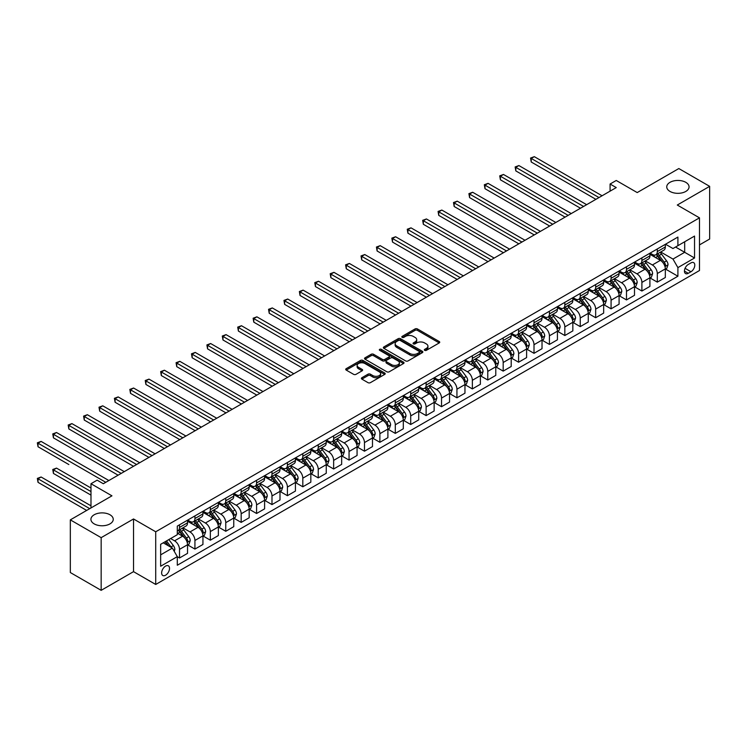 <?xml version="1.0" encoding="UTF-8"?>
<svg xmlns="http://www.w3.org/2000/svg" width="747" height="747" viewBox="0 0 747 747"><rect width="100%" height="100%" fill="white"/><g stroke="black" fill="none" stroke-linecap="round" stroke-linejoin="round"><path stroke-width="1.12" d="M424.669 350.352A1.195 0.691 0 0 0 426.369 350.352L439.227 342.929A1.709 0.99 0 0 0 439.731 342.229A1.709 0.99 0 0 0 439.227 341.528L417.442 328.951A1.709 0.99 0 0 0 415.024 328.951L402.166 336.374A1.195 0.691 0 0 0 401.811 336.86A1.195 0.691 0 0 0 402.166 337.355A1.195 0.691 0 0 0 403.856 337.355L405.518 336.393A5.481 3.165 0 0 1 413.268 336.393L415.08 337.439A5.481 3.165 0 0 1 416.686 339.68A5.481 3.165 0 0 1 415.08 341.911L413.418 342.873A1.195 0.691 0 0 0 413.063 343.359A1.195 0.691 0 0 0 413.418 343.853A1.195 0.691 0 0 0 415.117 343.853L416.779 342.892A5.481 3.165 0 0 1 424.52 342.892L426.341 343.937A5.481 3.165 0 0 1 427.938 346.169A5.481 3.165 0 0 1 426.341 348.41L424.669 349.372A1.195 0.691 0 0 0 424.324 349.857A1.195 0.691 0 0 0 424.669 350.352L424.669 349.372M109.977 514.767A11.158 6.443 0 0 0 97.81 513.376A11.158 6.443 0 0 0 90.919 519.324A11.158 6.443 0 0 0 94.187 523.88A11.158 6.443 0 0 0 106.354 525.281A11.158 6.443 0 0 0 113.245 519.324A11.158 6.443 0 0 0 109.977 514.767M685.793 182.324A11.158 6.443 0 0 0 673.626 180.933A11.158 6.443 0 0 0 666.744 186.881A11.158 6.443 0 0 0 670.012 191.437A11.158 6.443 0 0 0 682.17 192.838A11.158 6.443 0 0 0 689.061 186.881A11.158 6.443 0 0 0 685.793 182.324M165.582 575.209A5.584 3.221 120 0 0 169.233 570.288A5.584 3.221 120 0 0 168.374 565.824A5.584 3.221 120 0 0 165.582 566.095A5.584 3.221 120 0 0 161.94 571.016A5.584 3.221 120 0 0 162.79 575.489A5.584 3.221 120 0 0 165.582 575.209M361.893 377.721A1.709 0.99 0 0 0 361.389 378.421A1.709 0.99 0 0 0 361.893 379.121L368 382.651A1.709 0.99 0 0 0 370.419 382.651L384.705 374.406A1.709 0.99 0 0 0 385.209 373.705A1.709 0.99 0 0 0 384.705 373.005L362.921 360.428A1.709 0.99 0 0 0 360.502 360.428L346.216 368.673A1.709 0.99 0 0 0 345.712 369.373A1.709 0.99 0 0 0 346.216 370.073L353.602 374.331A1.709 0.99 0 0 0 356.02 374.331L362.136 370.801A1.709 0.99 0 0 0 362.631 370.11A1.709 0.99 0 0 0 362.136 369.41L358.476 367.291A4.575 2.643 0 0 1 357.131 365.423A4.575 2.643 0 0 1 359.961 362.986A4.575 2.643 0 0 1 364.947 363.556L379.289 371.838A4.575 2.643 0 0 1 380.634 373.705A4.575 2.643 0 0 1 377.805 376.143A4.575 2.643 0 0 1 372.809 375.573L370.419 374.191A1.709 0.99 0 0 0 368 374.191L361.893 377.721L361.893 379.121M699.481 244.904L709.65 239.031L709.65 186.348L678.827 168.551L637.21 192.577L616.247 180.475L610.084 184.033L616.247 187.59L103.319 483.729L97.147 480.172L90.985 483.729L90.985 507.941M101.162 537.653L101.162 590.335L133.526 571.651L133.526 518.969L101.162 537.653L70.33 519.865L111.947 495.831L90.985 483.729M133.526 518.969L155.721 531.78L699.481 217.844L699.481 270.526L155.721 584.462L155.721 531.78M709.65 186.348L677.286 205.033L699.481 217.844M405.64 360.913A1.709 0.99 0 0 0 408.058 360.913L422.344 352.668A1.709 0.99 0 0 0 422.849 351.977A1.709 0.99 0 0 0 422.344 351.277L400.56 338.699A1.709 0.99 0 0 0 398.142 338.699L383.855 346.944A1.709 0.99 0 0 0 383.351 347.644A1.709 0.99 0 0 0 383.855 348.335L405.64 360.913M380.158 350.604A1.195 0.691 0 0 1 381.372 350.773L403.501 363.546L389.243 371.782A1.709 0.99 0 0 1 386.825 371.782L365.04 359.204L371.147 355.703L371.147 354.283L365.04 357.804A1.709 0.99 0 0 0 364.536 358.504A1.709 0.99 0 0 0 365.04 359.204L365.04 357.804M371.147 355.703A1.709 0.99 0 0 1 373.565 355.703L373.565 354.283A1.709 0.99 0 0 0 371.147 354.283M373.565 354.283L382.408 359.382A1.709 0.99 0 0 0 384.826 359.382L388.879 357.038A1.709 0.99 0 0 0 389.383 356.338A1.709 0.99 0 0 0 388.879 355.637L379.681 350.334A1.195 0.691 0 0 1 379.327 349.839A1.195 0.691 0 0 1 380.074 349.204A1.195 0.691 0 0 1 381.372 349.353L403.52 362.136A1.709 0.99 0 0 1 404.024 362.837A1.709 0.99 0 0 1 403.52 363.537L403.52 362.136M101.162 590.335L70.33 572.538L70.33 519.865M690.966 262.907L688.258 264.475A5.406 3.119 120 0 0 684.728 269.237A5.406 3.119 120 0 0 685.55 273.57A5.406 3.119 120 0 0 688.258 273.309L690.966 271.74A5.406 3.119 120 0 0 694.505 266.978A5.406 3.119 120 0 0 693.674 262.645A5.406 3.119 120 0 0 690.966 262.907M665.512 244.222L672.972 248.527L677.903 245.679L677.903 237.07L177.3 526.093L177.3 534.703L160.652 544.311L160.652 566.235L177.3 556.627L177.3 565.246L677.903 276.222L677.903 267.613L672.972 259.069L660.712 251.991M677.903 245.679L694.542 236.071L694.542 257.995L677.903 267.613M133.526 571.651L155.721 584.462M610.084 184.033L610.084 191.157M675.559 247.033L684.682 252.299L684.682 241.767L694.542 236.071M672.972 259.069L684.682 252.299L694.542 257.995M160.652 554.853L172.361 548.083L163.238 542.817M177.3 556.702L179.513 557.981L179.513 549.372A6.975 4.024 -120 0 0 174.583 540.828L170.643 538.55M179.513 557.981L187.534 553.359L187.534 544.74A6.975 4.024 -120 0 0 182.595 536.197L177.3 533.134M187.712 544.918L194.93 549.082L194.93 540.473A6.975 4.024 -120 0 0 189.999 531.929L182.912 527.84M194.93 549.082L202.941 544.46L202.941 535.842A6.975 4.024 -120 0 0 198.011 527.298L187.534 521.247M203.128 536.019L210.346 540.184L210.346 531.575A6.975 4.024 -120 0 0 205.406 523.031L198.328 518.941M210.346 540.184L218.357 535.562L218.357 526.943A6.975 4.024 -120 0 0 213.427 518.399L202.941 512.349M218.544 527.121L225.753 531.285L225.753 522.676A6.975 4.024 -120 0 0 220.823 514.132L213.745 510.042M225.753 531.285L233.764 526.663L233.764 518.044A6.975 4.024 -120 0 0 228.834 509.501L218.357 503.45M233.951 518.222L241.169 522.386L241.169 513.777A6.975 4.024 -120 0 0 236.239 505.233L229.152 501.144M241.169 522.386L249.181 517.764L249.181 509.146A6.975 4.024 -120 0 0 244.25 500.602L233.764 494.551M249.367 509.323L256.576 513.488L256.576 504.879A6.975 4.024 -120 0 0 251.646 496.335L244.568 492.245M256.576 513.488L264.597 508.866L264.597 500.247A6.975 4.024 -120 0 0 259.667 491.703L249.181 485.653M264.783 500.425L271.992 504.589L271.992 495.98A6.975 4.024 -120 0 0 267.062 487.436L259.975 483.346M271.992 504.589L280.004 499.967L280.004 491.349A6.975 4.024 -120 0 0 275.073 482.805L264.597 476.754M280.19 491.526L287.408 495.691L287.408 487.081A6.975 4.024 -120 0 0 282.469 478.538L275.391 474.448M287.408 495.691L295.42 491.068L295.42 482.45A6.975 4.024 -120 0 0 290.49 473.906L280.004 467.855M295.607 482.627L302.815 486.792L302.815 478.183A6.975 4.024 -120 0 0 297.885 469.639L290.807 465.549M302.815 486.792L310.836 482.17L310.836 473.551A6.975 4.024 -120 0 0 305.897 465.007L295.42 458.957M311.013 473.729L318.231 477.893L318.231 469.284A6.975 4.024 -120 0 0 313.301 460.74L306.214 456.65M318.231 477.893L326.243 473.271L326.243 464.653A6.975 4.024 -120 0 0 321.313 456.109L310.836 450.058M326.43 464.83L333.638 468.995L333.638 460.385A6.975 4.024 -120 0 0 328.708 451.842L321.63 447.752M333.638 468.995L341.659 464.373L341.659 455.754A6.975 4.024 -120 0 0 336.729 447.21L326.243 441.16M341.846 455.931L349.054 460.096L349.054 451.487A6.975 4.024 -120 0 0 344.124 442.943L337.046 438.853M349.054 460.096L357.066 455.474L357.066 446.855A6.975 4.024 -120 0 0 352.136 438.312L341.659 432.261M357.253 447.033L364.471 451.197L364.471 442.588A6.975 4.024 -120 0 0 359.54 434.044L352.453 429.955M364.471 451.197L372.482 446.575L372.482 437.957A6.975 4.024 -120 0 0 367.552 429.422L357.066 423.362M372.669 438.134L379.878 442.299L379.878 433.69A6.975 4.024 -120 0 0 374.947 425.146L367.869 421.056M379.878 442.299L387.898 437.677L387.898 429.058A6.975 4.024 -120 0 0 382.959 420.524L372.482 414.473M388.076 429.236L395.294 433.4L395.294 424.791A6.975 4.024 -120 0 0 390.364 416.247L383.276 412.157M395.294 433.4L403.305 428.778L403.305 420.159A6.975 4.024 -120 0 0 398.375 411.625L387.898 405.574M403.492 420.337L410.71 424.501L410.71 415.892A6.975 4.024 -120 0 0 405.77 407.348L398.693 403.259M410.71 424.501L418.722 419.879L418.722 411.261A6.975 4.024 -120 0 0 413.791 402.726L403.305 396.676M418.908 411.448L426.117 415.612L426.117 406.994A6.975 4.024 -120 0 0 421.187 398.45L414.109 394.36M426.117 415.612L434.138 410.981L434.138 402.362A6.975 4.024 -120 0 0 429.198 393.828L418.722 387.777M434.315 402.549L441.533 406.713L441.533 398.095A6.975 4.024 -120 0 0 436.603 389.551L429.516 385.461M441.533 406.713L449.545 402.082L449.545 393.464A6.975 4.024 -120 0 0 444.614 384.929L434.138 378.878M449.731 393.65L456.94 397.815L456.94 389.196A6.975 4.024 -120 0 0 452.01 380.653L444.932 376.563M456.94 397.815L464.961 393.183L464.961 384.574A6.975 4.024 -120 0 0 460.031 376.03L449.545 369.98M465.148 384.752L472.356 388.916L472.356 380.298A6.975 4.024 -120 0 0 467.426 371.754L460.339 367.664M472.356 388.916L480.368 384.285L480.368 375.676A6.975 4.024 -120 0 0 475.437 367.132L464.961 361.081M480.554 375.853L487.772 380.018L487.772 371.399A6.975 4.024 -120 0 0 482.833 362.855L475.755 358.765M487.772 380.018L495.784 375.386L495.784 366.777A6.975 4.024 -120 0 0 490.854 358.233L480.368 352.182M495.971 366.954L503.179 371.119L503.179 362.5A6.975 4.024 -120 0 0 498.249 353.957L491.171 349.867M503.179 371.119L511.2 366.488L511.2 357.878A6.975 4.024 -120 0 0 506.261 349.335L495.784 343.284M511.378 358.056L518.595 362.22L518.595 353.602A6.975 4.024 -120 0 0 513.665 345.058L506.578 340.968M518.595 362.22L526.607 357.589L526.607 348.98A6.975 4.024 -120 0 0 521.677 340.436L511.2 334.385M526.794 349.157L534.012 353.322L534.012 344.703A6.975 4.024 -120 0 0 529.072 336.159L521.994 332.07M534.012 353.322L542.023 348.69L542.023 340.081A6.975 4.024 -120 0 0 537.093 331.537L526.607 325.487M542.21 340.258L549.418 344.423L549.418 335.805A6.975 4.024 -120 0 0 544.488 327.261L537.41 323.171M549.418 344.423L557.43 339.792L557.43 331.182A6.975 4.024 -120 0 0 552.5 322.639L542.023 316.588M557.617 331.36L564.835 335.524L564.835 326.906A6.975 4.024 -120 0 0 559.905 318.362L552.817 314.282M564.835 335.524L572.846 330.893L572.846 322.284A6.975 4.024 -120 0 0 567.916 313.74L557.43 307.689M573.033 322.461L580.242 326.626L580.242 318.007A6.975 4.024 -120 0 0 575.311 309.463L568.234 305.383M580.242 326.626L588.262 321.994L588.262 313.385A6.975 4.024 -120 0 0 583.332 304.841L572.846 298.791M588.449 313.563L595.658 317.727L595.658 309.109A6.975 4.024 -120 0 0 590.728 300.565L583.64 296.484M595.658 317.727L603.669 313.096L603.669 304.487A6.975 4.024 -120 0 0 598.739 295.943L588.262 289.892M603.856 304.664L611.074 308.828L611.074 300.21A6.975 4.024 -120 0 0 606.134 291.666L599.057 287.586M611.074 308.828L619.086 304.197L619.086 295.588A6.975 4.024 -120 0 0 614.155 287.044L603.669 280.993M619.272 295.765L626.481 299.93L626.481 291.311A6.975 4.024 -120 0 0 621.551 282.768L614.473 278.687M626.481 299.93L634.502 295.298L634.502 286.689A6.975 4.024 -120 0 0 629.562 278.145L619.086 272.095M634.679 286.867L641.897 291.031L641.897 282.413A6.975 4.024 -120 0 0 636.967 273.869L629.88 269.788M641.897 291.031L649.909 286.4L649.909 277.791A6.975 4.024 -120 0 0 644.978 269.247L634.502 263.196M650.095 277.968L657.304 282.133L657.304 273.514A6.975 4.024 -120 0 0 652.374 264.98L645.296 260.89M657.304 282.133L665.325 277.501L665.325 268.892A6.975 4.024 -120 0 0 660.395 260.348L649.909 254.297M650.095 253.121L652.374 254.438A6.975 4.024 -120 0 0 655.866 254.783A6.975 4.024 -120 0 0 657.304 251.59L657.304 248.956M634.679 262.02L636.967 263.336A6.975 4.024 -120 0 0 640.45 263.682A6.975 4.024 -120 0 0 641.897 260.488L641.897 257.855M619.272 270.918L621.551 272.235A6.975 4.024 -120 0 0 625.043 272.58A6.975 4.024 -120 0 0 626.481 269.387L626.481 266.754M603.856 279.817L606.134 281.133A6.975 4.024 -120 0 0 609.627 281.479A6.975 4.024 -120 0 0 611.074 278.286L611.074 275.652M588.449 288.715L590.728 290.032A6.975 4.024 -120 0 0 594.21 290.378A6.975 4.024 -120 0 0 595.658 287.184L595.658 284.551M573.033 297.614L575.311 298.931A6.975 4.024 -120 0 0 578.804 299.276A6.975 4.024 -120 0 0 580.242 296.083L580.242 293.45M557.617 306.513L559.905 307.829A6.975 4.024 -120 0 0 563.387 308.175A6.975 4.024 -120 0 0 564.835 304.981L564.835 302.348M542.21 315.411L544.488 316.728A6.975 4.024 -120 0 0 547.971 317.073A6.975 4.024 -120 0 0 549.418 313.88L549.418 311.247M526.794 324.31L529.072 325.627A6.975 4.024 -120 0 0 532.564 325.972A6.975 4.024 -120 0 0 534.012 322.779L534.012 320.146M511.378 333.209L513.665 334.525A6.975 4.024 -120 0 0 517.148 334.871A6.975 4.024 -120 0 0 518.595 331.677L518.595 329.044M495.971 342.107L498.249 343.424A6.975 4.024 -120 0 0 501.741 343.769A6.975 4.024 -120 0 0 503.179 340.576L503.179 337.943M480.554 351.006L482.833 352.323A6.975 4.024 -120 0 0 486.325 352.668A6.975 4.024 -120 0 0 487.772 349.475L487.772 346.841M465.148 359.905L467.426 361.221A6.975 4.024 -120 0 0 470.909 361.567A6.975 4.024 -120 0 0 472.356 358.373L472.356 355.74M449.731 368.803L452.01 370.12A6.975 4.024 -120 0 0 455.502 370.465A6.975 4.024 -120 0 0 456.94 367.272L456.94 364.639M434.315 377.702L436.603 379.018A6.975 4.024 -120 0 0 440.086 379.364A6.975 4.024 -120 0 0 441.533 376.171L441.533 373.537M418.908 386.601L421.187 387.917A6.975 4.024 -120 0 0 424.679 388.263A6.975 4.024 -120 0 0 426.117 385.069L426.117 382.436M403.492 395.499L405.77 396.816A6.975 4.024 -120 0 0 409.263 397.161A6.975 4.024 -120 0 0 410.71 393.968L410.71 391.335M388.076 404.398L390.364 405.714A6.975 4.024 -120 0 0 393.846 406.06A6.975 4.024 -120 0 0 395.294 402.866L395.294 400.233M372.669 413.296L374.947 414.613A6.975 4.024 -120 0 0 378.44 414.958A6.975 4.024 -120 0 0 379.878 411.765L379.878 409.132M357.253 422.195L359.54 423.512A6.975 4.024 -120 0 0 363.023 423.857A6.975 4.024 -120 0 0 364.471 420.664L364.471 418.031M341.846 431.094L344.124 432.41A6.975 4.024 -120 0 0 347.607 432.756A6.975 4.024 -120 0 0 349.054 429.562L349.054 426.929M326.43 439.992L328.708 441.309A6.975 4.024 -120 0 0 332.2 441.654A6.975 4.024 -120 0 0 333.638 438.461L333.638 435.828M311.013 448.891L313.301 450.208A6.975 4.024 -120 0 0 316.784 450.553A6.975 4.024 -120 0 0 318.231 447.36L318.231 444.726M295.607 457.79L297.885 459.106A6.975 4.024 -120 0 0 301.377 459.452A6.975 4.024 -120 0 0 302.815 456.258L302.815 453.625M280.19 466.688L282.469 468.005A6.975 4.024 -120 0 0 285.961 468.35A6.975 4.024 -120 0 0 287.408 465.157L287.408 462.524M264.783 475.587L267.062 476.903A6.975 4.024 -120 0 0 270.545 477.249A6.975 4.024 -120 0 0 271.992 474.056L271.992 471.422M249.367 484.476L251.646 485.802A6.975 4.024 -120 0 0 255.138 486.148A6.975 4.024 -120 0 0 256.576 482.954L256.576 480.312M233.951 493.375L236.239 494.701A6.975 4.024 -120 0 0 239.722 495.046A6.975 4.024 -120 0 0 241.169 491.853L241.169 489.21M218.544 502.273L220.823 503.59A6.975 4.024 -120 0 0 224.305 503.936A6.975 4.024 -120 0 0 225.753 500.751L225.753 498.109M203.128 511.172L205.406 512.489A6.975 4.024 -120 0 0 208.899 512.834A6.975 4.024 -120 0 0 210.346 509.65L210.346 507.008M187.712 520.071L189.999 521.387A6.975 4.024 -120 0 0 193.482 521.733A6.975 4.024 -120 0 0 194.93 518.539L194.93 515.906M665.512 269.069L677.903 276.222M655.866 254.783L663.878 250.161A6.975 4.024 -120 0 0 665.325 246.968L665.325 244.334M640.45 263.682L648.461 259.06A6.975 4.024 -120 0 0 649.909 255.866L649.909 253.233M625.043 272.58L633.054 267.958A6.975 4.024 -120 0 0 634.502 264.765L634.502 262.132M609.627 281.479L617.638 276.857A6.975 4.024 -120 0 0 619.086 273.663L619.086 271.021M594.21 290.378L602.231 285.756A6.975 4.024 -120 0 0 603.669 282.562L603.669 279.92M578.804 299.276L586.815 294.645A6.975 4.024 -120 0 0 588.262 291.461L588.262 288.818M563.387 308.175L571.399 303.543A6.975 4.024 -120 0 0 572.846 300.359L572.846 297.717M547.971 317.073L555.992 312.442A6.975 4.024 -120 0 0 557.43 309.249L557.43 306.615M532.564 325.972L540.576 321.341A6.975 4.024 -120 0 0 542.023 318.147L542.023 315.514M517.148 334.871L525.169 330.239A6.975 4.024 -120 0 0 526.607 327.046L526.607 324.413M501.741 343.769L509.753 339.138A6.975 4.024 -120 0 0 511.2 335.945L511.2 333.311M486.325 352.668L494.337 348.037A6.975 4.024 -120 0 0 495.784 344.843L495.784 342.21M470.909 361.567L478.93 356.935A6.975 4.024 -120 0 0 480.368 353.742L480.368 351.109M455.502 370.465L463.513 365.834A6.975 4.024 -120 0 0 464.961 362.64L464.961 360.007M440.086 379.364L448.097 374.733A6.975 4.024 -120 0 0 449.545 371.539L449.545 368.906M424.679 388.263L432.69 383.631A6.975 4.024 -120 0 0 434.138 380.438L434.138 377.805M409.263 397.161L417.274 392.53A6.975 4.024 -120 0 0 418.722 389.336L418.722 386.703M393.846 406.06L401.867 401.428A6.975 4.024 -120 0 0 403.305 398.235L403.305 395.602M378.44 414.958L386.451 410.327A6.975 4.024 -120 0 0 387.898 407.134L387.898 404.5M363.023 423.857L371.035 419.226A6.975 4.024 -120 0 0 372.482 416.032L372.482 413.399M347.607 432.756L355.628 428.124A6.975 4.024 -120 0 0 357.066 424.931L357.066 422.298M332.2 441.654L340.212 437.023A6.975 4.024 -120 0 0 341.659 433.83L341.659 431.196M316.784 450.553L324.796 445.922A6.975 4.024 -120 0 0 326.243 442.728L326.243 440.095M301.377 459.452L309.389 454.82A6.975 4.024 -120 0 0 310.836 451.627L310.836 448.994M285.961 468.35L293.973 463.719A6.975 4.024 -120 0 0 295.42 460.525L295.42 457.892M270.545 477.249L278.566 472.618A6.975 4.024 -120 0 0 280.004 469.424L280.004 466.791M255.138 486.148L263.149 481.516A6.975 4.024 -120 0 0 264.597 478.323L264.597 475.69M239.722 495.046L247.733 490.415A6.975 4.024 -120 0 0 249.181 487.221L249.181 484.588M224.305 503.936L232.326 499.313A6.975 4.024 -120 0 0 233.764 496.12L233.764 493.487M208.899 512.834L216.91 508.212A6.975 4.024 -120 0 0 218.357 505.019L218.357 502.386M193.482 521.733L201.503 517.111A6.975 4.024 -120 0 0 202.941 513.917L202.941 511.284M177.3 530.921A6.975 4.024 -120 0 0 178.075 530.631L186.087 526.009A6.975 4.024 -120 0 0 187.534 522.816L187.534 520.183M178.075 530.631A6.975 4.024 -120 0 0 179.513 527.438L179.513 524.805M172.361 548.083L177.3 556.627M425.155 350.52L426.341 349.829A5.481 3.165 0 0 0 427.938 347.598L427.938 346.169M416.686 339.68L416.686 341.099A5.481 3.165 0 0 1 415.08 343.331L413.894 344.022M439.208 342.938L417.442 330.37A1.709 0.99 0 0 0 415.024 330.37L402.642 337.523M422.344 351.277L422.344 352.668L400.56 340.118A1.709 0.99 0 0 0 398.142 340.118L383.883 348.354L383.855 346.944M419.319 352.463A1.195 0.691 0 0 0 419.674 351.977A1.195 0.691 0 0 0 419.319 351.482L400.196 340.445A1.195 0.691 0 0 0 398.506 340.445L396.75 341.454A5.481 3.165 0 0 0 395.144 343.695A5.481 3.165 0 0 0 396.75 345.926L409.814 353.471A5.481 3.165 0 0 0 417.564 353.471L419.319 352.463L419.319 353.882A1.195 0.691 0 0 0 419.674 353.396L419.674 351.977M395.144 343.695L395.144 345.114A5.481 3.165 0 0 0 396.75 347.355L396.75 345.926M419.319 353.882L417.564 354.9A5.481 3.165 0 0 1 409.814 354.9L396.75 347.355M373.565 355.703L382.408 360.801A1.709 0.99 0 0 0 384.826 360.801L388.879 358.467A1.709 0.99 0 0 0 389.383 357.766L389.383 356.338M391.568 364.676A4.575 2.643 0 0 0 396.564 365.246A4.575 2.643 0 0 0 399.393 362.809A4.575 2.643 0 0 0 398.048 360.932L392.997 358.018A1.709 0.99 0 0 0 390.578 358.018L386.516 360.362A1.709 0.99 0 0 0 386.022 361.053A1.709 0.99 0 0 0 386.516 361.753L391.568 364.676L391.568 366.095A4.575 2.643 0 0 0 396.564 366.674A4.575 2.643 0 0 0 399.393 364.228L399.393 362.809M386.022 361.053L386.022 362.482A1.709 0.99 0 0 0 386.516 363.182L386.516 361.753M391.568 366.095L386.516 363.182M380.634 373.705L380.634 375.125A4.575 2.643 0 0 1 377.805 377.571A4.575 2.643 0 0 1 372.809 377.002L370.419 375.62A1.709 0.99 0 0 0 368 375.62L361.912 379.131M357.131 365.423L357.131 366.852A4.575 2.643 0 0 0 358.476 368.719L358.476 367.291M362.108 370.82L358.476 368.719M384.677 374.415L362.921 361.856A1.709 0.99 0 0 0 360.502 361.856L346.244 370.082L346.216 368.673M665.325 269.172L666.8 268.322L668.033 264.765A4.622 2.671 -120 0 0 666.557 260.824L661.525 254.101A13.343 7.703 -120 0 0 660.068 252.355M655.054 257.267A13.343 7.703 -120 0 0 652.327 254.41M664.905 266.343L665.54 264.961A4.622 2.671 -120 0 0 664.214 262.178L659.181 255.455A13.343 7.703 -120 0 0 657.724 253.709M656.482 254.428A11.074 6.396 60 0 1 658.303 256.492L662.561 262.188M531.229 197.6L565.077 217.134L500.406 179.803L500.406 176.236L503.487 174.462L571.24 213.577M656.249 254.568A13.343 7.703 60 0 1 657.696 256.305L661.048 260.778M598.991 197.563L531.229 158.439L534.32 156.665L602.073 195.779M595.901 199.337L531.229 162.006L531.229 158.439L530.557 158.056L534.32 156.665M531.229 162.006L530.557 158.056M649.909 278.071L651.393 277.221L652.626 273.663A4.622 2.671 -120 0 0 651.151 269.723L646.108 263A13.343 7.703 -120 0 0 644.652 261.254M639.647 266.165A13.343 7.703 -120 0 0 636.911 263.308M649.488 275.241L650.123 273.86A4.622 2.671 -120 0 0 648.807 271.077L643.765 264.354A13.343 7.703 -120 0 0 642.308 262.608M641.066 263.327A11.074 6.396 60 0 1 642.887 265.39L647.154 271.086M515.822 206.499L549.671 226.033L484.999 188.702L484.999 185.135L488.08 183.36L555.833 222.475M640.833 263.467A13.343 7.703 60 0 1 642.289 265.204L645.641 269.676M634.502 286.969L635.977 286.12L637.21 282.562A4.622 2.671 -120 0 0 635.734 278.622L630.701 271.899A13.343 7.703 -120 0 0 629.245 270.153M624.231 275.064A13.343 7.703 -120 0 0 621.504 272.207M634.072 284.14L634.717 282.758A4.622 2.671 -120 0 0 633.391 279.976L628.358 273.253A13.343 7.703 -120 0 0 626.901 271.506M625.659 272.225A11.074 6.396 60 0 1 627.48 274.289L631.738 279.985M500.406 215.397L534.254 234.931L469.583 197.6L469.583 194.033L472.664 192.259L540.417 231.374M625.416 272.366A13.343 7.703 60 0 1 626.873 274.102L630.225 278.575M619.086 295.868L620.561 295.018L621.793 291.461A4.622 2.671 -120 0 0 620.318 287.52L615.285 280.797A13.343 7.703 -120 0 0 613.829 279.051M608.814 283.963A13.343 7.703 -120 0 0 606.088 281.105M618.665 293.039L619.3 291.657A4.622 2.671 -120 0 0 617.984 288.874L612.942 282.151A13.343 7.703 -120 0 0 611.485 280.405M610.243 281.124A11.074 6.396 60 0 1 612.064 283.188L616.322 288.884M484.999 224.296L518.838 243.83L454.167 206.499L454.167 202.932L457.248 201.158L525.01 240.273M610.01 281.264A13.343 7.703 60 0 1 611.466 283.001L614.809 287.474M583.575 206.461L515.822 167.337L518.904 165.563L586.656 204.678M580.494 208.236L515.822 170.904L515.822 167.337L515.141 166.945L518.904 165.563M515.822 170.904L515.141 166.945M568.159 215.36L499.734 175.844L503.487 174.462M500.406 179.803L499.734 175.844M552.752 224.259L484.317 184.742L488.08 183.36M484.999 188.702L484.317 184.742M603.669 304.767L605.154 303.917L606.387 300.359A4.622 2.671 -120 0 0 604.911 296.419L599.869 289.696A13.343 7.703 -120 0 0 598.412 287.95M593.407 292.861A13.343 7.703 -120 0 0 590.672 290.004M603.249 301.937L603.893 300.555A4.622 2.671 -120 0 0 602.568 297.773L597.525 291.05A13.343 7.703 -120 0 0 596.078 289.304M594.836 290.023A11.074 6.396 60 0 1 596.648 292.086L600.915 297.782M469.583 233.185L503.431 252.729L438.76 215.388L438.76 211.831L441.841 210.056L509.594 249.171M594.593 290.163A13.343 7.703 60 0 1 596.05 291.9L599.402 296.372M537.336 233.157L468.901 193.641L472.664 192.259M469.583 197.6L468.901 193.641M588.262 313.665L589.738 312.816L590.97 309.249A4.622 2.671 -120 0 0 589.495 305.318L584.462 298.595A13.343 7.703 -120 0 0 583.005 296.848M577.991 301.76A13.343 7.703 -120 0 0 575.265 298.903M587.842 310.836L588.477 309.454A4.622 2.671 -120 0 0 587.151 306.672L582.118 299.949A13.343 7.703 -120 0 0 580.662 298.202M579.42 298.921A11.074 6.396 60 0 1 581.241 300.985L585.499 306.681M454.167 242.084L488.015 261.627L423.344 224.287L423.344 220.729L426.425 218.955L494.178 258.07M579.177 299.061A13.343 7.703 60 0 1 580.634 300.798L583.986 305.271M572.846 322.564L574.331 321.714L575.563 318.147A4.622 2.671 -120 0 0 574.088 314.216L569.046 307.493A13.343 7.703 -120 0 0 567.589 305.747M562.584 310.659A13.343 7.703 -120 0 0 559.848 307.801M572.426 319.735L573.061 318.353A4.622 2.671 -120 0 0 571.744 315.57L566.702 308.847A13.343 7.703 -120 0 0 565.246 307.101M564.004 307.82A11.074 6.396 60 0 1 565.824 309.884L570.092 315.579M438.76 250.983L472.599 270.526L407.927 233.185L407.927 229.628L411.018 227.854L478.771 266.968M563.77 307.951A13.343 7.703 60 0 1 565.227 309.697L568.57 314.17M557.43 331.463L558.915 330.613L560.147 327.046A4.622 2.671 -120 0 0 558.672 323.115L553.63 316.392A13.343 7.703 -120 0 0 552.182 314.646M547.168 319.557A13.343 7.703 -120 0 0 544.442 316.7M557.01 328.633L557.654 327.251A4.622 2.671 -120 0 0 556.328 324.469L551.295 317.746A13.343 7.703 -120 0 0 549.839 316M548.597 316.719A11.074 6.396 60 0 1 550.408 318.782L554.676 324.478M423.344 259.881L457.192 279.425L392.52 242.084L392.52 238.526L395.602 236.752L463.355 275.867M548.354 316.849A13.343 7.703 60 0 1 549.811 318.595L553.163 323.068M542.023 340.361L543.499 339.512L544.731 335.945A4.622 2.671 -120 0 0 543.256 332.013L538.223 325.29A13.343 7.703 -120 0 0 536.766 323.544M531.752 328.456A13.343 7.703 -120 0 0 529.025 325.599M541.603 337.532L542.238 336.15A4.622 2.671 -120 0 0 540.921 333.367L535.879 326.644A13.343 7.703 -120 0 0 534.422 324.898M533.181 325.617A11.074 6.396 60 0 1 535.001 327.681L539.259 333.377M407.927 268.78L441.776 288.323L377.104 250.983L377.104 247.425L380.186 245.651L447.939 284.766M532.947 325.748A13.343 7.703 60 0 1 534.394 327.494L537.747 331.967M526.607 349.26L528.092 348.41L529.324 344.843A4.622 2.671 -120 0 0 527.849 340.912L522.807 334.189A13.343 7.703 -120 0 0 521.35 332.443M516.345 337.355A13.343 7.703 -120 0 0 513.609 334.497M526.187 346.431L526.831 345.039A4.622 2.671 -120 0 0 525.505 342.266L520.463 335.543A13.343 7.703 -120 0 0 519.006 333.797M517.774 334.516A11.074 6.396 60 0 1 519.585 336.58L523.852 342.266M392.52 277.679L426.369 297.222L361.697 259.881L361.697 256.324L364.779 254.55L432.532 293.664M517.531 334.647A13.343 7.703 60 0 1 518.988 336.393L522.34 340.865M521.92 242.056L453.494 202.54L457.248 201.158M454.167 206.499L453.494 202.54M506.513 250.955L438.078 211.438L441.841 210.056M438.76 215.388L438.078 211.438M491.096 259.853L422.662 220.337L426.425 218.955M423.344 224.287L422.662 220.337M475.69 268.752L407.255 229.236L411.018 227.854M407.927 233.185L407.255 229.236M460.273 277.651L391.839 238.134L395.602 236.752M392.52 242.084L391.839 238.134M511.2 358.158L512.675 357.309L513.908 353.742A4.622 2.671 -120 0 0 512.433 349.811L507.4 343.088A13.343 7.703 -120 0 0 505.943 341.342M500.929 346.253A13.343 7.703 -120 0 0 498.202 343.396M510.78 355.329L511.415 353.938A4.622 2.671 -120 0 0 510.089 351.165L505.056 344.442A13.343 7.703 -120 0 0 503.599 342.696M502.357 343.415A11.074 6.396 60 0 1 504.178 345.478L508.436 351.165M377.104 286.577L410.953 306.121L346.281 268.78L346.281 265.222L349.363 263.448L417.115 302.563M502.115 343.545A13.343 7.703 60 0 1 503.571 345.291L506.924 349.764M444.857 286.54L376.432 247.033L380.186 245.651M377.104 250.983L376.432 247.033M495.784 367.057L497.259 366.207L498.492 362.64A4.622 2.671 -120 0 0 497.026 358.709L491.984 351.986A13.343 7.703 -120 0 0 490.527 350.24M485.522 355.152A13.343 7.703 -120 0 0 482.786 352.295M495.364 364.228L495.999 362.837A4.622 2.671 -120 0 0 494.682 360.063L489.64 353.34A13.343 7.703 -120 0 0 488.183 351.594M486.941 352.313A11.074 6.396 60 0 1 488.762 354.377L493.029 360.063M361.697 295.476L395.536 315.019L330.865 277.679L330.865 274.121L333.956 272.347L401.709 311.462M486.708 352.444A13.343 7.703 60 0 1 488.164 354.19L491.507 358.663M429.45 295.438L361.016 255.932L364.779 254.55M361.697 259.881L361.016 255.932M480.368 375.956L481.852 375.106L483.085 371.539A4.622 2.671 -120 0 0 481.61 367.608L476.567 360.885A13.343 7.703 -120 0 0 475.111 359.139M470.106 364.05A13.343 7.703 -120 0 0 467.37 361.193M479.947 373.127L480.592 371.735A4.622 2.671 -120 0 0 479.266 368.962L474.224 362.239A13.343 7.703 -120 0 0 472.776 360.493M471.534 361.212A11.074 6.396 60 0 1 473.346 363.275L477.613 368.962M346.281 304.374L380.13 323.918L315.458 286.577L315.458 283.02L318.539 281.245L386.292 320.36M471.292 361.343A13.343 7.703 60 0 1 472.748 363.089L476.1 367.561M414.034 304.337L345.6 264.83L349.363 263.448M346.281 268.78L345.6 264.83M464.961 384.854L466.436 384.005L467.669 380.438A4.622 2.671 -120 0 0 466.193 376.507L461.16 369.784A13.343 7.703 -120 0 0 459.704 368.038M454.69 372.949A13.343 7.703 -120 0 0 451.963 370.092M464.541 382.025L465.176 380.634A4.622 2.671 -120 0 0 463.85 377.861L458.817 371.138A13.343 7.703 -120 0 0 457.36 369.392M456.118 370.11A11.074 6.396 60 0 1 457.939 372.174L462.197 377.861M330.865 313.273L364.713 332.817L300.042 295.476L300.042 291.918L303.123 290.135L370.876 329.259M455.885 370.241A13.343 7.703 60 0 1 457.332 371.987L460.684 376.46M398.618 313.236L330.193 273.729L333.956 272.347M330.865 277.679L330.193 273.729M449.545 393.753L451.029 392.903L452.262 389.336A4.622 2.671 -120 0 0 450.786 385.405L445.744 378.682A13.343 7.703 -120 0 0 444.288 376.936M439.283 381.848A13.343 7.703 -120 0 0 436.547 378.99M449.124 390.924L449.759 389.532A4.622 2.671 -120 0 0 448.443 386.759L443.401 380.027A13.343 7.703 -120 0 0 441.944 378.29M440.702 379.009A11.074 6.396 60 0 1 442.523 381.073L446.79 386.759M315.458 322.172L349.297 341.715L284.635 304.374L284.635 300.817L287.716 299.033L355.469 338.158M440.469 379.14A13.343 7.703 60 0 1 441.925 380.886L445.268 385.359M383.211 322.134L314.776 282.627L318.539 281.245M315.458 286.577L314.776 282.627M434.138 402.652L435.613 401.793L436.846 398.235A4.622 2.671 -120 0 0 435.37 394.304L430.337 387.581A13.343 7.703 -120 0 0 428.881 385.835M423.866 390.746A13.343 7.703 -120 0 0 421.14 387.889M433.708 399.822L434.352 398.431A4.622 2.671 -120 0 0 433.027 395.658L427.994 388.926A13.343 7.703 -120 0 0 426.537 387.189M425.295 387.908A11.074 6.396 60 0 1 427.107 389.971L431.374 395.658M300.042 331.07L333.89 350.614L269.219 313.273L269.219 309.716L272.3 307.932L340.053 347.056M425.052 388.038A13.343 7.703 60 0 1 426.509 389.785L429.861 394.257M367.795 331.033L299.37 291.526L303.123 290.135M300.042 295.476L299.37 291.526M418.722 411.55L420.197 410.691L421.429 407.134A4.622 2.671 -120 0 0 419.954 403.203L414.921 396.48A13.343 7.703 -120 0 0 413.464 394.733M408.45 399.645A13.343 7.703 -120 0 0 405.724 396.788M418.301 408.721L418.936 407.33A4.622 2.671 -120 0 0 417.62 404.557L412.577 397.824A13.343 7.703 -120 0 0 411.121 396.087M409.879 396.806A11.074 6.396 60 0 1 411.7 398.87L415.958 404.557M284.635 339.969L318.474 359.512L253.803 322.172L253.803 318.614L256.884 316.831L324.646 355.955M409.645 396.937A13.343 7.703 60 0 1 411.102 398.683L414.445 403.156M403.305 420.449L404.79 419.59L406.023 416.032A4.622 2.671 -120 0 0 404.547 412.101L399.505 405.378A13.343 7.703 -120 0 0 398.048 403.632M393.043 408.544A13.343 7.703 -120 0 0 390.308 405.686M402.885 417.62L403.529 416.228A4.622 2.671 -120 0 0 402.203 413.455L397.161 406.723A13.343 7.703 -120 0 0 395.705 404.986M394.472 405.696A11.074 6.396 60 0 1 396.283 407.769L400.551 413.455M269.219 348.868L303.067 368.411L238.396 331.07L238.396 327.513L241.477 325.729L309.23 364.853M394.229 405.836A13.343 7.703 60 0 1 395.686 407.582L399.038 412.055M387.898 429.348L389.374 428.489L390.606 424.931A4.622 2.671 -120 0 0 389.131 421L384.098 414.277A13.343 7.703 -120 0 0 382.641 412.531M377.627 417.442A13.343 7.703 -120 0 0 374.901 414.585M387.478 426.518L388.113 425.127A4.622 2.671 -120 0 0 386.787 422.354L381.754 415.621A13.343 7.703 -120 0 0 380.298 413.885M379.056 414.594A11.074 6.396 60 0 1 380.877 416.667L385.135 422.354M253.803 357.766L287.651 377.31L222.98 339.969L222.98 336.411L226.061 334.628L293.814 373.752M378.813 414.734A13.343 7.703 60 0 1 380.27 416.481L383.622 420.953M372.482 438.246L373.967 437.387L375.199 433.83A4.622 2.671 -120 0 0 373.724 429.898L368.682 423.175A13.343 7.703 -120 0 0 367.225 421.429M362.22 426.341A13.343 7.703 -120 0 0 359.484 423.484M372.062 435.417L372.697 434.026A4.622 2.671 -120 0 0 371.38 431.252L366.338 424.52A13.343 7.703 -120 0 0 364.881 422.783M363.64 423.493A11.074 6.396 60 0 1 365.46 425.566L369.728 431.252M238.396 366.665L272.235 386.208L207.563 348.868L207.563 345.31L210.654 343.527L278.407 382.651M363.406 423.633A13.343 7.703 60 0 1 364.863 425.379L368.206 429.852M357.066 447.145L358.551 446.286L359.783 442.728A4.622 2.671 -120 0 0 358.308 438.797L353.266 432.065A13.343 7.703 -120 0 0 351.818 430.328M346.804 435.24A13.343 7.703 -120 0 0 344.068 432.382M356.646 444.316L357.29 442.924A4.622 2.671 -120 0 0 355.964 440.151L350.931 433.419A13.343 7.703 -120 0 0 349.475 431.682M348.233 432.392A11.074 6.396 60 0 1 350.044 434.465L354.311 440.151M222.98 375.564L256.828 395.107L192.156 357.766L192.156 354.209L195.238 352.425L262.991 391.549M347.99 432.532A13.343 7.703 60 0 1 349.447 434.278L352.799 438.75M341.659 456.043L343.134 455.184L344.367 451.627A4.622 2.671 -120 0 0 342.892 447.696L337.859 440.963A13.343 7.703 -120 0 0 336.402 439.227M331.388 444.138A13.343 7.703 -120 0 0 328.661 441.281M341.239 453.214L341.874 451.823A4.622 2.671 -120 0 0 340.548 449.05L335.515 442.317A13.343 7.703 -120 0 0 334.058 440.581M332.817 441.29A11.074 6.396 60 0 1 334.637 443.363L338.895 449.05M207.563 384.462L241.412 404.006L176.74 366.665L176.74 363.107L179.822 361.324L247.574 400.448M332.583 441.43A13.343 7.703 60 0 1 334.03 443.176L337.383 447.649M326.243 464.942L327.728 464.083L328.96 460.525A4.622 2.671 -120 0 0 327.485 456.594L322.443 449.862A13.343 7.703 -120 0 0 320.986 448.125M315.981 453.037A13.343 7.703 -120 0 0 313.245 450.17M325.823 462.113L326.458 460.722A4.622 2.671 -120 0 0 325.141 457.948L320.099 451.216A13.343 7.703 -120 0 0 318.642 449.479M317.4 450.189A11.074 6.396 60 0 1 319.221 452.262L323.488 457.948M192.156 393.361L226.005 412.904L161.333 375.564L161.333 372.006L164.415 370.223L232.168 409.347M317.167 450.329A13.343 7.703 60 0 1 318.624 452.075L321.976 456.548M310.836 473.841L312.311 472.982L313.544 469.424A4.622 2.671 -120 0 0 312.069 465.493L307.036 458.761A13.343 7.703 -120 0 0 305.579 457.024M300.565 461.935A13.343 7.703 -120 0 0 297.838 459.069M310.407 471.012L311.051 469.62A4.622 2.671 -120 0 0 309.725 466.847L304.692 460.115A13.343 7.703 -120 0 0 303.235 458.378M301.993 459.088A11.074 6.396 60 0 1 303.814 461.16L308.072 466.847M176.74 402.26L210.589 421.803L145.917 384.462L145.917 380.905L148.998 379.121L216.751 418.245M301.751 459.228A13.343 7.703 60 0 1 303.207 460.974L306.559 465.446M295.42 482.739L296.895 481.88L298.128 478.323A4.622 2.671 -120 0 0 296.652 474.392L291.619 467.659A13.343 7.703 -120 0 0 290.163 465.923M285.149 470.834A13.343 7.703 -120 0 0 282.422 467.967M295 479.91L295.635 478.519A4.622 2.671 -120 0 0 294.318 475.736L289.276 469.013A13.343 7.703 -120 0 0 287.819 467.277M286.577 467.986A11.074 6.396 60 0 1 288.398 470.059L292.656 475.746M161.333 411.158L195.172 430.702L130.501 393.361L130.501 389.803L133.582 388.02L201.345 427.135M286.344 468.126A13.343 7.703 60 0 1 287.8 469.872L291.143 474.345M280.004 491.638L281.488 490.779L282.721 487.221A4.622 2.671 -120 0 0 281.245 483.29L276.203 476.558A13.343 7.703 -120 0 0 274.747 474.821M269.742 479.733A13.343 7.703 -120 0 0 267.006 476.866M279.583 488.809L280.228 487.417A4.622 2.671 -120 0 0 278.902 484.635L273.86 477.912A13.343 7.703 -120 0 0 272.412 476.175M271.17 476.885A11.074 6.396 60 0 1 272.982 478.958L277.249 484.644M145.917 420.057L179.766 439.6L115.094 402.26L115.094 398.702L118.175 396.918L185.928 436.033M270.928 477.025A13.343 7.703 60 0 1 272.384 478.771L275.736 483.244M264.597 500.537L266.072 499.678L267.305 496.12A4.622 2.671 -120 0 0 265.829 492.189L260.796 485.457A13.343 7.703 -120 0 0 259.34 483.72M254.325 488.622A13.343 7.703 -120 0 0 251.599 485.765M264.177 497.707L264.812 496.316A4.622 2.671 -120 0 0 263.486 493.534L258.453 486.811A13.343 7.703 -120 0 0 256.996 485.074M255.754 485.783A11.074 6.396 60 0 1 257.575 487.856L261.833 493.543M130.501 428.955L164.349 448.499L99.678 411.158L99.678 407.601L102.759 405.817L170.512 444.932M255.511 485.923A13.343 7.703 60 0 1 256.968 487.67L260.32 492.142M249.181 509.435L250.665 508.576L251.898 505.019A4.622 2.671 -120 0 0 250.422 501.088L245.38 494.355A13.343 7.703 -120 0 0 243.924 492.618M238.919 497.521A13.343 7.703 -120 0 0 236.183 494.663M248.76 506.606L249.395 505.215A4.622 2.671 -120 0 0 248.079 502.432L243.036 495.709A13.343 7.703 -120 0 0 241.58 493.963M240.338 494.682A11.074 6.396 60 0 1 242.159 496.755L246.426 502.442M115.094 437.854L148.933 457.397L84.262 420.057L84.262 416.499L87.352 414.716L155.105 453.831M240.104 494.822A13.343 7.703 60 0 1 241.561 496.568L244.904 501.032M233.764 518.334L235.249 517.475L236.482 513.917A4.622 2.671 -120 0 0 235.006 509.986L229.964 503.254A13.343 7.703 -120 0 0 228.517 501.517M223.502 506.419A13.343 7.703 -120 0 0 220.776 503.562M233.344 515.505L233.988 514.113A4.622 2.671 -120 0 0 232.662 511.331L227.63 504.608A13.343 7.703 -120 0 0 226.173 502.862M224.931 503.581A11.074 6.396 60 0 1 226.743 505.654L231.01 511.34M99.678 446.753L133.526 466.296L68.855 428.955L68.855 425.398L71.936 423.614L139.689 462.729M224.688 503.721A13.343 7.703 60 0 1 226.145 505.467L229.497 509.93M218.357 527.233L219.833 526.374L221.065 522.816A4.622 2.671 -120 0 0 219.59 518.885L214.557 512.153A13.343 7.703 -120 0 0 213.1 510.416M208.086 515.318A13.343 7.703 -120 0 0 205.36 512.461M217.937 524.403L218.572 523.012A4.622 2.671 -120 0 0 217.256 520.229L212.213 513.506A13.343 7.703 -120 0 0 210.757 511.76M209.515 512.479A11.074 6.396 60 0 1 211.336 514.552L215.594 520.239M84.262 455.651L118.11 475.195L53.439 437.854L53.439 434.296L56.52 432.513L124.273 471.628M209.281 512.619A13.343 7.703 60 0 1 210.729 514.366L214.081 518.829M202.941 536.131L204.426 535.272L205.658 531.715A4.622 2.671 -120 0 0 204.183 527.774L199.141 521.051A13.343 7.703 -120 0 0 197.684 519.314M192.679 524.217A13.343 7.703 -120 0 0 189.943 521.359M202.521 533.293L203.165 531.911A4.622 2.671 -120 0 0 201.839 529.128L196.797 522.405A13.343 7.703 -120 0 0 195.34 520.659M194.108 521.378A11.074 6.396 60 0 1 195.919 523.442L200.187 529.137M68.855 464.55L38.032 446.753L38.032 443.195L41.113 441.412L108.866 480.526M193.865 521.518A13.343 7.703 60 0 1 195.322 523.264L198.674 527.727M187.534 545.03L189.01 544.171L190.242 540.613A4.622 2.671 -120 0 0 188.767 536.673L183.734 529.95A13.343 7.703 -120 0 0 182.277 528.213M187.114 542.191L187.749 540.809A4.622 2.671 -120 0 0 186.423 538.027L181.39 531.304A13.343 7.703 -120 0 0 179.934 529.558M178.692 530.277A11.074 6.396 60 0 1 180.513 532.34L184.77 538.036M90.985 488.006L56.52 468.108L53.439 469.891L53.439 473.449L90.985 495.121M178.449 530.417A13.343 7.703 60 0 1 179.906 532.163L183.258 536.626M53.439 473.449L52.766 469.499L90.985 491.563M52.766 469.499L56.52 468.108M174.21 551.286L174.826 549.512A4.622 2.671 -120 0 0 173.36 545.571L168.859 539.577M90.985 505.803L41.113 477.006L38.032 478.79L38.032 482.347L86.671 510.425M171.436 547.551A4.622 2.671 -120 0 0 171.016 546.925L166.516 540.931M165.358 541.594L168.589 545.908M165.04 541.78L167.776 545.441M38.032 482.347L37.35 478.397L89.752 508.651M37.35 478.397L41.113 477.006M352.388 339.932L283.953 300.425L287.716 299.033M284.635 304.374L283.953 300.425M336.972 348.83L268.537 309.323L272.3 307.932M269.219 313.273L268.537 309.323M321.555 357.729L253.13 318.222L256.884 316.831M253.803 322.172L253.13 318.222M306.149 366.628L237.714 327.121L241.477 325.729M238.396 331.07L237.714 327.121M290.732 375.526L222.298 336.019L226.061 334.628M222.98 339.969L222.298 336.019M275.326 384.425L206.891 344.918L210.654 343.527M207.563 348.868L206.891 344.918M259.909 393.324L191.475 353.817L195.238 352.425M192.156 357.766L191.475 353.817M244.493 402.222L176.068 362.715L179.822 361.324M176.74 366.665L176.068 362.715M229.086 411.121L160.652 371.614L164.415 370.223M161.333 375.564L160.652 371.614M213.67 420.019L145.235 380.512L148.998 379.121M145.917 384.462L145.235 380.512M198.254 428.918L129.829 389.411L133.582 388.02M130.501 393.361L129.829 389.411M182.847 437.817L114.412 398.31L118.175 396.918M115.094 402.26L114.412 398.31M167.431 446.715L98.996 407.208L102.759 405.817M99.678 411.158L98.996 407.208M152.024 455.614L83.589 416.107L87.352 414.716M84.262 420.057L83.589 416.107M136.608 464.513L68.173 425.006L71.936 423.614M68.855 428.955L68.173 425.006M121.191 473.411L52.766 433.904L56.52 432.513M53.439 437.854L52.766 433.904M105.785 482.31L37.35 442.803L41.113 441.412M38.032 446.753L37.35 442.803M174.583 540.828L182.595 536.197M189.999 531.929L198.011 527.298M205.406 523.031L213.427 518.399M220.823 514.132L228.834 509.501M236.239 505.233L244.25 500.602M251.646 496.335L259.667 491.703M267.062 487.436L275.073 482.805M282.469 478.538L290.49 473.906M297.885 469.639L305.897 465.007M313.301 460.74L321.313 456.109M328.708 451.842L336.729 447.21M344.124 442.943L352.136 438.312M359.54 434.044L367.552 429.422M374.947 425.146L382.959 420.524M390.364 416.247L398.375 411.625M405.77 407.348L413.791 402.726M421.187 398.45L429.198 393.828M436.603 389.551L444.614 384.929M452.01 380.653L460.031 376.03M467.426 371.754L475.437 367.132M482.833 362.855L490.854 358.233M498.249 353.957L506.261 349.335M513.665 345.058L521.677 340.436M529.072 336.159L537.093 331.537M544.488 327.261L552.5 322.639M559.905 318.362L567.916 313.74M575.311 309.463L583.332 304.841M590.728 300.565L598.739 295.943M606.134 291.666L614.155 287.044M621.551 282.768L629.562 278.145M636.967 273.869L644.978 269.247M652.374 264.98L660.395 260.348M657.304 251.59L665.325 246.968M657.304 273.514L665.325 268.892M641.897 282.413L649.909 277.791M641.897 260.488L649.909 255.866M626.481 291.311L634.502 286.689M626.481 269.387L634.502 264.765M611.074 300.21L619.086 295.588M611.074 278.286L619.086 273.663M595.658 309.109L603.669 304.487M595.658 287.184L603.669 282.562M580.242 318.007L588.262 313.385M580.242 296.083L588.262 291.461M564.835 326.906L572.846 322.284M564.835 304.981L572.846 300.359M549.418 335.805L557.43 331.182M549.418 313.88L557.43 309.249M534.012 344.703L542.023 340.081M534.012 322.779L542.023 318.147M518.595 353.602L526.607 348.98M518.595 331.677L526.607 327.046M503.179 362.5L511.2 357.878M503.179 340.576L511.2 335.945M487.772 371.399L495.784 366.777M487.772 349.475L495.784 344.843M472.356 380.298L480.368 375.676M472.356 358.373L480.368 353.742M456.94 389.196L464.961 384.574M456.94 367.272L464.961 362.64M441.533 398.095L449.545 393.464M441.533 376.171L449.545 371.539M426.117 406.994L434.138 402.362M426.117 385.069L434.138 380.438M410.71 415.892L418.722 411.261M410.71 393.968L418.722 389.336M395.294 424.791L403.305 420.159M395.294 402.866L403.305 398.235M379.878 433.69L387.898 429.058M379.878 411.765L387.898 407.134M364.471 442.588L372.482 437.957M364.471 420.664L372.482 416.032M349.054 451.487L357.066 446.855M349.054 429.562L357.066 424.931M333.638 460.385L341.659 455.754M333.638 438.461L341.659 433.83M318.231 469.284L326.243 464.653M318.231 447.36L326.243 442.728M302.815 478.183L310.836 473.551M302.815 456.258L310.836 451.627M287.408 487.081L295.42 482.45M287.408 465.157L295.42 460.525M271.992 495.98L280.004 491.349M271.992 474.056L280.004 469.424M256.576 504.879L264.597 500.247M256.576 482.954L264.597 478.323M241.169 513.777L249.181 509.146M241.169 491.853L249.181 487.221M225.753 522.676L233.764 518.044M225.753 500.751L233.764 496.12M210.346 531.575L218.357 526.943M210.346 509.65L218.357 505.019M194.93 540.473L202.941 535.842M194.93 518.539L202.941 513.917M179.513 549.372L187.534 544.74M179.513 527.438L187.534 522.816M685.055 268.322L690.966 271.74M684.439 271.096L688.258 273.309M426.341 349.829L426.341 348.41M413.418 343.853L413.418 342.873M415.08 343.331L415.08 341.911M402.166 337.355L402.166 336.374M415.024 330.37L415.024 328.951M417.442 330.37L417.442 328.951M439.227 342.929L439.227 341.528M398.142 340.118L398.142 338.699M400.56 340.118L400.56 338.699M409.814 354.9L409.814 353.471M417.564 354.9L417.564 353.471M382.408 360.801L382.408 359.382M384.826 360.801L384.826 359.382M388.879 358.467L388.879 357.038M381.372 350.773L381.372 349.353M368 375.62L368 374.191M370.419 375.62L370.419 374.191M372.809 377.002L372.809 375.573M362.136 370.801L362.136 369.41M360.502 361.856L360.502 360.428M362.921 361.856L362.921 360.428M384.705 374.406L384.705 373.005M664.979 266.595L668.005 264.849M659.181 255.455L661.525 254.101M655.549 257.547L657.696 256.305M664.214 262.178L666.557 260.824M663.85 263.98L665.54 264.961M649.563 275.494L652.589 273.747M643.765 264.354L646.108 263M640.132 266.446L642.289 265.204M648.807 271.077L651.151 269.723M648.443 272.879L650.123 273.86M634.156 284.392L637.182 282.646M628.358 273.253L630.701 271.899M624.725 275.344L626.873 274.102M633.391 279.976L635.734 278.622M633.026 281.778L634.717 282.758M618.74 293.291L621.765 291.545M612.942 282.151L615.285 280.797M609.309 284.243L611.466 283.001M617.984 288.874L620.318 287.52M617.61 290.676L619.3 291.657M603.324 302.19L606.359 300.443M597.525 291.05L599.869 289.696M593.893 293.141L596.05 291.9M602.568 297.773L604.911 296.419M602.203 299.575L603.893 300.555M587.917 311.088L590.942 309.342M582.118 299.949L584.462 298.595M578.486 302.04L580.634 300.798M587.151 306.672L589.495 305.318M586.787 308.474L588.477 309.454M572.501 319.987L575.526 318.241M566.702 308.847L569.046 307.493M563.07 310.939L565.227 309.697M571.744 315.57L574.088 314.216M571.38 317.372L573.061 318.353M557.094 328.885L560.119 327.139M551.295 317.746L553.63 316.392M547.663 319.837L549.811 318.595M556.328 324.469L558.672 323.115M555.964 326.271L557.654 327.251M541.678 337.784L544.703 336.038M535.879 326.644L538.223 325.29M532.247 328.736L534.394 327.494M540.921 333.367L543.256 332.013M540.548 335.17L542.238 336.15M526.261 346.683L529.287 344.937M520.463 335.543L522.807 334.189M516.831 337.635L518.988 336.393M525.505 342.266L527.849 340.912M525.141 344.068L526.831 345.039M510.855 355.581L513.88 353.835M505.056 344.442L507.4 343.088M501.424 346.533L503.571 345.291M510.089 351.165L512.433 349.811M509.725 352.967L511.415 353.938M495.438 364.48L498.464 362.734M489.64 353.34L491.984 351.986M486.008 355.432L488.164 354.19M494.682 360.063L497.026 358.709M494.309 361.865L495.999 362.837M480.022 373.379L483.057 371.632M474.224 362.239L476.567 360.885M470.591 364.331L472.748 363.089M479.266 368.962L481.61 367.608M478.902 370.764L480.592 371.735M464.615 382.277L467.641 380.531M458.817 371.138L461.16 369.784M455.184 373.229L457.332 371.987M463.85 377.861L466.193 376.507M463.485 379.663L465.176 380.634M449.199 391.176L452.224 389.43M443.401 380.027L445.744 378.682M439.768 382.128L441.925 380.886M448.443 386.759L450.786 385.405M448.079 388.561L449.759 389.532M433.792 400.075L436.818 398.328M427.994 388.926L430.337 387.581M424.361 391.026L426.509 389.785M433.027 395.658L435.37 394.304M432.662 397.46L434.352 398.431M418.376 408.973L421.401 407.227M412.577 397.824L414.921 396.48M408.945 399.925L411.102 398.683M417.62 404.557L419.954 403.203M417.246 406.359L418.936 407.33M402.96 417.872L405.995 416.126M397.161 406.723L399.505 405.378M393.529 408.824L395.686 407.582M402.203 413.455L404.547 412.101M401.839 415.257L403.529 416.228M387.553 426.77L390.578 425.024M381.754 415.621L384.098 414.277M378.122 417.722L380.27 416.481M386.787 422.354L389.131 421M386.423 424.156L388.113 425.127M372.137 435.669L375.162 433.923M366.338 424.52L368.682 423.175M362.706 426.621L364.863 425.379M371.38 431.252L373.724 429.898M371.007 433.055L372.697 434.026M356.721 444.568L359.755 442.822M350.931 433.419L353.266 432.065M347.29 435.52L349.447 434.278M355.964 440.151L358.308 438.797M355.6 441.953L357.29 442.924M341.314 453.466L344.339 451.72M335.515 442.317L337.859 440.963M331.883 444.418L334.03 443.176M340.548 449.05L342.892 447.696M340.184 450.852L341.874 451.823M325.897 462.365L328.923 460.619M320.099 451.216L322.443 449.862M316.467 453.317L318.624 452.075M325.141 457.948L327.485 456.594M324.777 459.75L326.458 460.722M310.491 471.264L313.516 469.518M304.692 460.115L307.036 458.761M301.06 462.216L303.207 460.974M309.725 466.847L312.069 465.493M309.361 468.649L311.051 469.62M295.074 480.162L298.1 478.416M289.276 469.013L291.619 467.659M285.643 471.114L287.8 469.872M294.318 475.736L296.652 474.392M293.945 477.548L295.635 478.519M279.658 489.061L282.693 487.315M273.86 477.912L276.203 476.558M270.227 480.013L272.384 478.771M278.902 484.635L281.245 483.29M278.538 486.446L280.228 487.417M264.251 497.96L267.277 496.213M258.453 486.811L260.796 485.457M254.82 488.911L256.968 487.67M263.486 493.534L265.829 492.189M263.121 495.345L264.812 496.316M248.835 506.858L251.86 505.112M243.036 495.709L245.38 494.355M239.404 497.81L241.561 496.568M248.079 502.432L250.422 501.088M247.715 504.244L249.395 505.215M233.428 515.757L236.454 514.011M227.63 504.608L229.964 503.254M223.997 506.709L226.145 505.467M232.662 511.331L235.006 509.986M232.298 513.142L233.988 514.113M218.012 524.655L221.037 522.9M212.213 513.506L214.557 512.153M208.581 515.607L210.729 514.366M217.256 520.229L219.59 518.885M216.882 522.041L218.572 523.012M202.596 533.554L205.621 531.799M196.797 522.405L199.141 521.051M193.165 524.506L195.322 523.264M201.839 529.128L204.183 527.774M201.475 530.94L203.165 531.911M187.189 542.453L190.214 540.697M181.39 531.304L183.734 529.95M177.758 533.405L179.906 532.163M186.423 538.027L188.767 536.673M186.059 539.838L187.749 540.809M173.631 550.278L174.798 549.596M171.016 546.925L173.36 545.571"/></g></svg>
